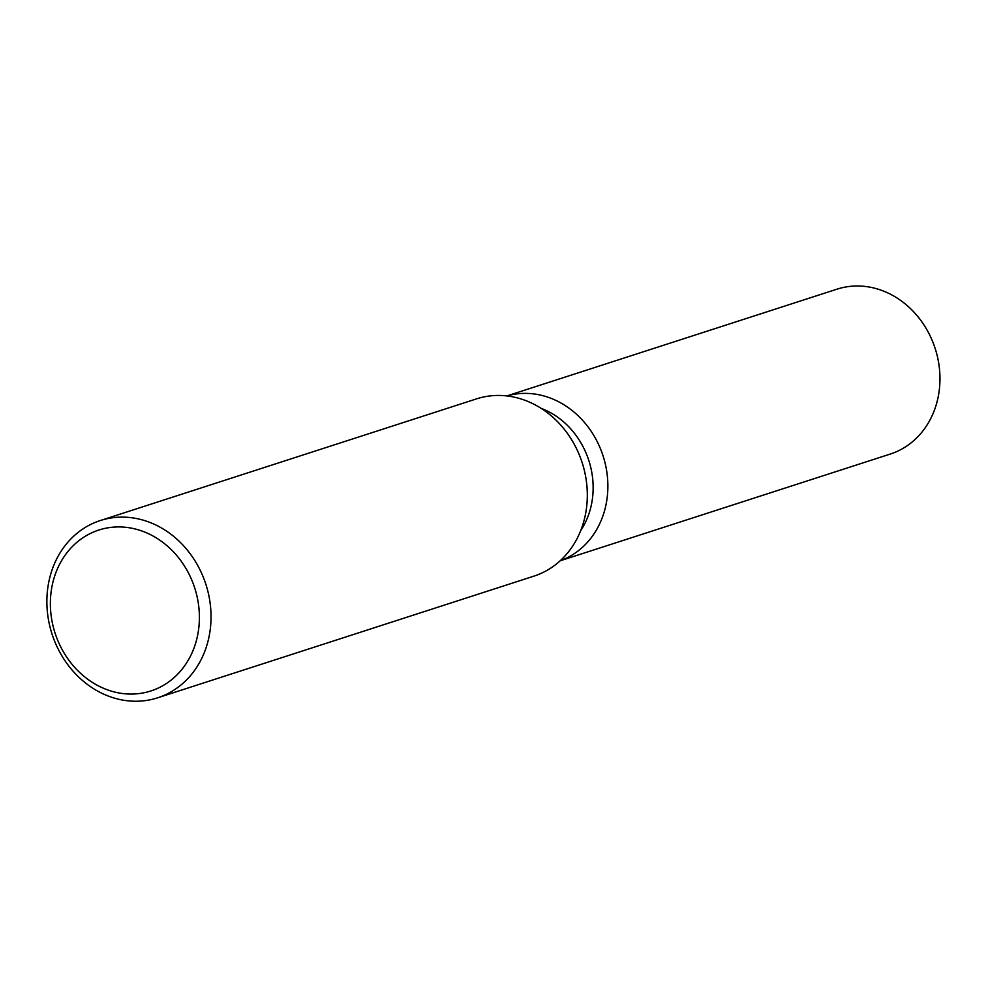 <?xml version="1.0" encoding="UTF-8"?>
<svg xmlns="http://www.w3.org/2000/svg" width="987" height="987" viewBox="0 0 987 987"><rect width="100%" height="100%" fill="white"/><g stroke="black" fill="none" stroke-linecap="round" stroke-linejoin="round"><path stroke-width="1.48" d="M541.209 408.396A77.973 67.671 72.1 0 1 589.794 511.069A77.973 67.671 72.1 0 1 580.726 530.574M604.155 512.08A86.646 75.185 72.1 0 1 560.221 560.739A86.646 75.185 72.1 0 0 604.155 512.08A86.646 75.185 72.1 0 0 585.118 423.226A86.646 75.185 72.1 0 0 506.936 395.935A86.646 75.185 72.1 0 1 585.118 423.226A86.646 75.185 72.1 0 1 604.155 512.08M100.292 520.544L476.573 398.859A93.16 80.848 72.1 0 1 562.01 426.532A93.16 80.848 72.1 0 1 583.317 523.073A93.16 80.848 72.1 0 1 533.893 576.149L157.612 697.821A93.16 80.848 72.1 0 1 72.174 670.161A93.16 80.848 72.1 0 1 50.868 573.62A93.16 80.848 72.1 0 1 100.292 520.544A93.16 80.848 72.1 0 1 185.729 548.204A93.16 80.848 72.1 0 1 207.036 644.745A93.16 80.848 72.1 0 1 157.612 697.821M195.759 642.784A84.561 73.383 72.1 0 1 101.908 687.581A84.561 73.383 72.1 0 1 54.001 578.209A84.561 73.383 72.1 0 1 147.865 533.412A84.561 73.383 72.1 0 1 195.759 642.784M506.849 395.923L836.964 289.179A86.646 75.185 72.1 0 1 916.429 314.902A86.646 75.185 72.1 0 1 936.244 404.695A86.646 75.185 72.1 0 1 890.274 454.057L560.16 560.801"/></g></svg>
